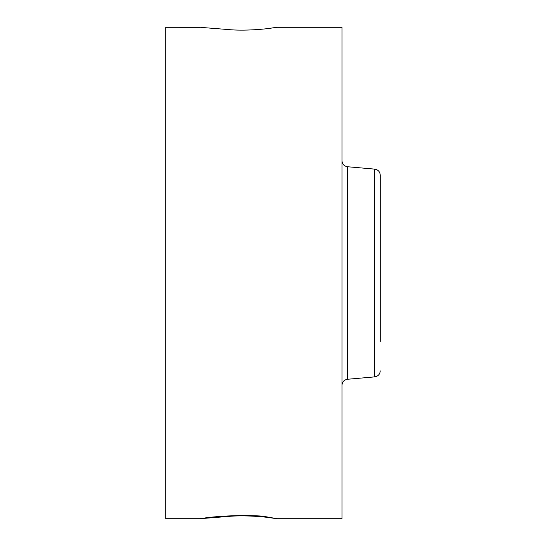 <?xml version="1.0" encoding="UTF-8"?>
<svg xmlns="http://www.w3.org/2000/svg" width="546" height="546" viewBox="0 0 546 546"><rect width="100%" height="100%" fill="white"/><g stroke="black" fill="none" stroke-linecap="round" stroke-linejoin="round"><path stroke-width="0.82" d="M200.089 518.686L228.057 516.468C243.762 514.858 265.868 516.857 272.59 518.106L276.938 518.7L341.98 518.7L341.98 27.3L276.938 27.3L272.59 27.894C265.868 29.143 243.762 31.142 228.057 29.532L200.757 27.382M276.993 518.693L262.872 516.182C242.956 514.673 217.513 516.175 205.262 517.908L200.136 518.7L165.759 518.7L165.759 27.3L200.089 27.314M272.973 518.161L276.269 518.482M222.427 516.263L228.057 516.468M220.891 516.373L226.256 516.571M380.241 341.475L380.241 175.143C379.955 171.717 378.112 169.71 374.727 169.124L347.495 166.742C344.103 166.161 342.267 164.155 341.98 160.722M380.241 187.128L380.241 204.525M272.986 517.799L272.59 518.106M374.727 169.124L374.727 376.877L347.495 379.258L347.495 166.742M347.495 379.258C344.103 379.839 342.267 381.845 341.98 385.278M374.727 376.877C378.112 376.29 379.955 374.283 380.241 370.857"/></g></svg>
